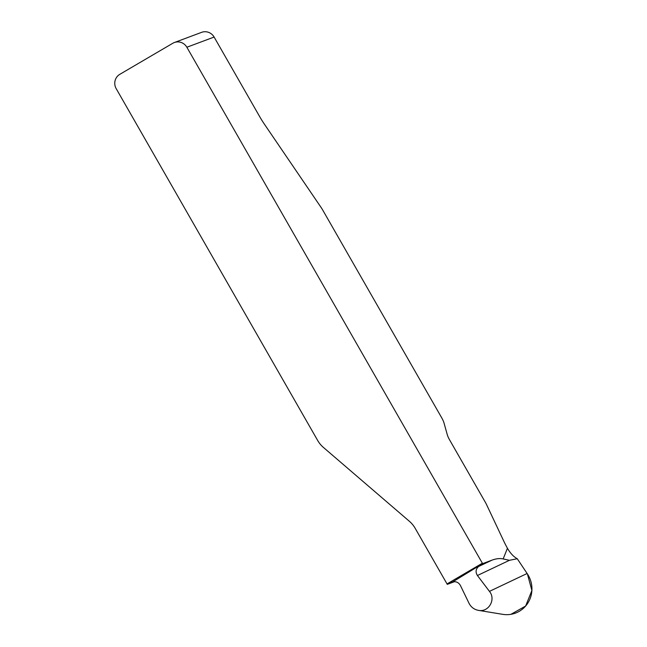 <?xml version="1.0" encoding="UTF-8"?>
<svg xmlns="http://www.w3.org/2000/svg" width="647" height="647" viewBox="0 0 647 647"><rect width="100%" height="100%" fill="white"/><g stroke="black" fill="none" stroke-linecap="round" stroke-linejoin="round"><path stroke-width="0.97" d="M451.889 582.195L447.279 584.362A7.918 1.917 -120.4 0 1 447.028 583.926L415.188 528.324A26.381 25.573 -110.5 0 0 409.373 521.28L323.46 447.465A26.381 25.573 -110.5 0 1 317.645 440.421L116.201 88.671A10.554 10.231 69.5 0 1 119.792 74.34L172.789 43.268A10.554 10.231 69.5 0 1 186.862 47.239L482.363 563.213A7.918 1.917 59.6 0 0 482.613 563.642L452.641 581.928C456.046 581.224 458.634 582.413 460.413 585.486L469.051 603.336C471.065 607.193 474.186 609.539 478.416 610.356C488.631 612.507 496.192 599.502 489.447 591.374L477.429 575.506C475.351 572.174 475.707 569.206 478.481 566.602M478.651 566.481L492.027 560.132L482.613 563.642M492.027 560.132C496.298 558.596 500.01 558.199 503.156 558.943L509.448 560.31L517.252 558.725L527.119 573.493A26.381 25.573 69.5 0 1 528.243 602.43A26.381 25.573 69.5 0 1 502.711 614.335L478.416 610.356M174.334 42.532L201.589 32.35A10.554 10.231 -110.5 0 1 214.117 37.057L259.851 116.921A26.381 6.381 -120.4 0 0 264.202 123.884L321.333 207.808A7.918 1.917 59.6 0 1 322.635 209.903L441.731 417.849A7.918 1.917 59.6 0 1 443.979 422.903L447.287 434.711A7.918 1.917 -120.4 0 0 449.528 439.758L485.525 502.614A6.599 1.593 -120.4 0 1 486.463 504.409L503.956 541.515A26.381 6.381 -120.4 0 0 506.172 545.914L507.434 548.276C510.402 553.331 513.678 556.816 517.252 558.725L527.386 573.889L531.899 590.517L525.639 606.029L510.952 614.318M447.279 584.362L454.469 581.677M503.156 558.943L507.434 548.276M214.117 37.057L186.862 47.239M489.447 591.374L527.119 573.493M509.448 560.31L477.429 575.506M453.636 581.726L451.695 582.284M447.028 583.926L482.363 563.213"/></g></svg>
